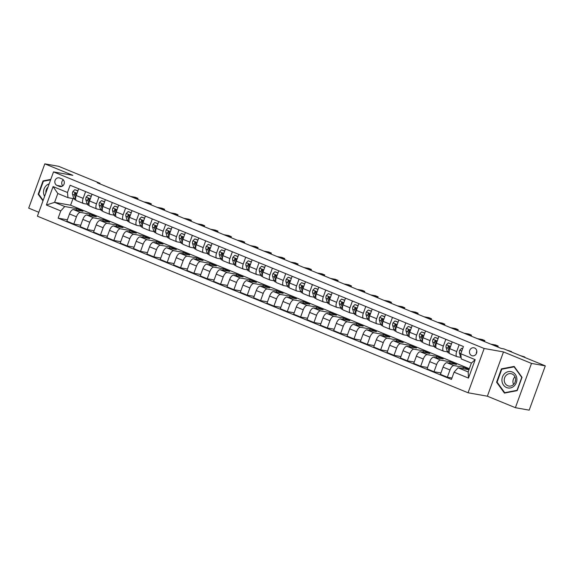 <?xml version="1.0" encoding="UTF-8"?>
<svg xmlns="http://www.w3.org/2000/svg" width="574" height="574" viewBox="0 0 574 574"><rect width="100%" height="100%" fill="white"/><g stroke="black" fill="none" stroke-linecap="round" stroke-linejoin="round"><path stroke-width="0.86" d="M474.54 347.98A4.09 3.674 -79.9 0 0 473.866 347.779A4.09 3.674 -79.9 0 0 469.611 350.779A4.09 3.674 -79.9 0 0 471.756 355.636A4.09 3.674 -79.9 0 0 472.431 355.837A4.09 3.674 -79.9 0 0 476.678 352.831A4.09 3.674 -79.9 0 0 474.54 347.98M476.815 351.202A4.09 3.674 -79.9 0 0 476.377 353.634M515.387 407.691L531.502 363.414L503.484 351.927L487.369 396.204L515.387 407.691L529.185 410.152L545.3 365.868L503.943 348.913L501.181 348.418L97.214 182.776L99.969 183.264L58.613 166.309L44.815 163.848L28.7 208.132L38.817 212.28M487.369 396.204L468.054 392.767L37.396 216.183L53.518 171.899L484.169 348.49L468.054 392.767M57.048 185.452L59.395 186.414A3.961 3.559 -79.9 0 0 60.055 186.607A3.961 3.559 -79.9 0 0 64.166 183.702A3.961 3.559 -79.9 0 0 62.092 178.995L59.746 178.033A3.961 3.559 -79.9 0 0 59.093 177.84A3.961 3.559 -79.9 0 0 54.975 180.745A3.961 3.559 -79.9 0 0 57.048 185.452L62.028 186.335M60.779 210.916L46.372 205.004L53.081 186.579L67.488 192.484L67.954 197.664L57.816 193.503L54.595 202.364L64.733 206.518L60.779 210.916L58.146 218.156L451.444 379.421L454.077 372.182L458.03 367.791L468.169 371.945L471.39 363.091L461.252 358.937L460.786 353.756L475.193 359.661L468.484 378.094L454.077 372.182M460.786 353.756L463.419 346.509L70.121 185.244L67.488 192.484M531.502 363.414L545.3 365.868M503.484 351.927L484.169 348.49M53.518 171.899L72.833 175.335L44.815 163.848M99.768 183.823L99.969 183.264M73.02 198.561L70.595 205.212L54.595 202.364L46.372 205.004M67.954 197.664L73.931 198.726M459.164 344.766L456.703 351.539A5.116 2.203 112.3 0 0 456.969 356.662A5.116 2.203 112.3 0 0 457.169 356.719L460.829 357.372M445.826 339.299L443.358 346.072A5.116 2.203 112.3 0 0 443.63 351.195A5.116 2.203 112.3 0 0 443.824 351.252L447.483 351.898M432.48 333.824L430.019 340.597A5.116 2.203 112.3 0 0 430.285 345.72A5.116 2.203 112.3 0 0 430.486 345.778L434.145 346.431M419.142 328.357L416.674 335.13A5.116 2.203 112.3 0 0 416.946 340.253A5.116 2.203 112.3 0 0 417.14 340.31L420.799 340.963M405.804 322.882L403.335 329.655A5.116 2.203 112.3 0 0 403.601 334.778A5.116 2.203 112.3 0 0 403.802 334.836L407.461 335.489M392.458 317.415L389.997 324.188A5.116 2.203 112.3 0 0 390.263 329.311A5.116 2.203 112.3 0 0 390.464 329.368L394.123 330.021M379.12 311.947L376.652 318.714A5.116 2.203 112.3 0 0 376.924 323.836A5.116 2.203 112.3 0 0 377.118 323.894L380.777 324.547M365.774 306.473L363.313 313.246A5.116 2.203 112.3 0 0 363.579 318.369A5.116 2.203 112.3 0 0 363.78 318.427L367.439 319.079M352.436 301.006L349.975 307.779A5.116 2.203 112.3 0 0 350.24 312.902A5.116 2.203 112.3 0 0 350.434 312.959L354.093 313.605M339.098 295.531L336.629 302.304A5.116 2.203 112.3 0 0 336.895 307.427A5.116 2.203 112.3 0 0 337.096 307.485L340.755 308.138M325.752 290.064L323.291 296.837A5.116 2.203 112.3 0 0 323.557 301.96A5.116 2.203 112.3 0 0 323.758 302.017L327.417 302.67M312.414 284.589L309.946 291.362A5.116 2.203 112.3 0 0 310.218 296.485A5.116 2.203 112.3 0 0 310.412 296.543L314.071 297.196M299.068 279.122L296.607 285.895A5.116 2.203 112.3 0 0 296.873 291.018A5.116 2.203 112.3 0 0 297.074 291.075L300.733 291.728M285.73 273.654L283.269 280.421A5.116 2.203 112.3 0 0 283.534 285.543A5.116 2.203 112.3 0 0 283.728 285.601L287.395 286.254M272.392 268.18L269.923 274.953A5.116 2.203 112.3 0 0 270.196 280.076A5.116 2.203 112.3 0 0 270.39 280.134L274.049 280.786M259.046 262.713L256.585 269.486A5.116 2.203 112.3 0 0 256.851 274.609A5.116 2.203 112.3 0 0 257.052 274.666L260.711 275.312M245.708 257.238L243.24 264.011A5.116 2.203 112.3 0 0 243.512 269.134A5.116 2.203 112.3 0 0 243.706 269.192L247.365 269.845M232.37 251.771L229.901 258.544A5.116 2.203 112.3 0 0 230.167 263.667A5.116 2.203 112.3 0 0 230.368 263.724L234.027 264.37M219.024 246.296L216.563 253.069A5.116 2.203 112.3 0 0 216.828 258.192A5.116 2.203 112.3 0 0 217.022 258.25L220.689 258.903M205.686 240.829L203.218 247.602A5.116 2.203 112.3 0 0 203.49 252.725A5.116 2.203 112.3 0 0 203.684 252.782L207.343 253.435M192.34 235.354L189.879 242.128A5.116 2.203 112.3 0 0 190.145 247.251A5.116 2.203 112.3 0 0 190.346 247.308L194.005 247.961M179.002 229.887L176.534 236.66A5.116 2.203 112.3 0 0 176.806 241.783A5.116 2.203 112.3 0 0 177 241.841L180.659 242.493M165.664 224.42L163.195 231.193A5.116 2.203 112.3 0 0 163.461 236.316A5.116 2.203 112.3 0 0 163.662 236.366L167.321 237.019M152.318 218.945L149.857 225.718A5.116 2.203 112.3 0 0 150.123 230.841A5.116 2.203 112.3 0 0 150.316 230.899L153.983 231.552M138.98 213.478L136.512 220.251A5.116 2.203 112.3 0 0 136.784 225.374A5.116 2.203 112.3 0 0 136.978 225.431L140.637 226.077M125.634 208.003L123.173 214.776A5.116 2.203 112.3 0 0 123.439 219.899A5.116 2.203 112.3 0 0 123.64 219.957L127.299 220.61M112.296 202.536L109.828 209.309A5.116 2.203 112.3 0 0 110.1 214.432A5.116 2.203 112.3 0 0 110.294 214.489L113.953 215.142M98.958 197.061L96.489 203.835A5.116 2.203 112.3 0 0 96.755 208.958A5.116 2.203 112.3 0 0 96.956 209.015L100.615 209.668M85.612 191.594L83.151 198.367A5.116 2.203 112.3 0 0 83.417 203.49A5.116 2.203 112.3 0 0 83.617 203.548L87.277 204.201M76.091 210.027L76.6 208.635L64.733 206.518M76.6 208.635L83 211.261L73.45 209.56A5.116 2.203 112.3 0 0 69.504 213.951L66.871 221.191L73.802 224.039L80.719 225.266M89.429 215.501L89.939 214.102L80.389 212.402A5.116 2.203 112.3 0 0 76.442 216.8L73.802 224.039M89.939 214.102L96.346 216.728L86.796 215.028A5.116 2.203 112.3 0 0 82.843 219.426L80.209 226.665L87.148 229.507L94.057 230.741M102.775 220.968L103.277 219.569L93.734 217.876A5.116 2.203 112.3 0 0 89.781 222.267L87.148 229.507M103.277 219.569L109.684 222.195L100.134 220.502A5.116 2.203 112.3 0 0 96.188 224.893L93.548 232.133L100.486 234.981L107.403 236.208M116.113 226.436L116.622 225.044L107.073 223.343A5.116 2.203 112.3 0 0 103.126 227.734L100.486 234.981M116.622 225.044L123.023 227.67L113.48 225.969A5.116 2.203 112.3 0 0 109.526 230.361L106.893 237.607L113.831 240.449L120.741 241.683M129.451 231.91L129.961 230.511L120.411 228.811A5.116 2.203 112.3 0 0 116.465 233.209L113.831 240.449M129.961 230.511L136.368 233.137L126.818 231.437A5.116 2.203 112.3 0 0 122.865 235.835L120.231 243.075L127.17 245.916L134.079 247.15M142.797 237.378L143.306 235.986L133.756 234.285A5.116 2.203 112.3 0 0 129.803 238.676L127.17 245.916M143.306 235.986L149.706 238.612L140.156 236.911A5.116 2.203 112.3 0 0 136.21 241.302L133.577 248.542L140.508 251.39L147.425 252.617M156.135 242.852L156.645 241.453L147.095 239.753A5.116 2.203 112.3 0 0 143.148 244.151L140.508 251.39M156.645 241.453L163.045 244.079L153.502 242.379A5.116 2.203 112.3 0 0 149.549 246.777L146.915 254.017L153.854 256.858L160.763 258.092M169.481 248.32L169.983 246.928L160.44 245.227A5.116 2.203 112.3 0 0 156.487 249.618L153.854 256.858M169.983 246.928L176.39 249.554L166.84 247.853A5.116 2.203 112.3 0 0 162.894 252.244L160.254 259.484L167.192 262.332L174.101 263.559M182.819 253.794L183.328 252.395L173.779 250.695A5.116 2.203 112.3 0 0 169.825 255.093L167.192 262.332M183.328 252.395L189.729 255.021L180.186 253.321A5.116 2.203 112.3 0 0 176.232 257.719L173.599 264.958L180.537 267.8L187.447 269.034M196.157 259.261L196.667 257.87L187.117 256.169A5.116 2.203 112.3 0 0 183.171 260.56L180.537 267.8M196.667 257.87L203.074 260.496L193.524 258.795A5.116 2.203 112.3 0 0 189.571 263.186L186.937 270.426L193.876 273.274L200.785 274.501M209.503 264.729L210.012 263.337L200.462 261.636A5.116 2.203 112.3 0 0 196.509 266.035L193.876 273.274M210.012 263.337L216.412 265.963L206.862 264.262A5.116 2.203 112.3 0 0 202.916 268.654L200.276 275.9L207.214 278.742L214.131 279.976M222.841 270.203L223.351 268.804L213.801 267.111A5.116 2.203 112.3 0 0 209.854 271.502L207.214 278.742M223.351 268.804L229.751 271.43L220.208 269.73A5.116 2.203 112.3 0 0 216.254 274.128L213.621 281.368L220.559 284.216L227.469 285.443M236.187 275.671L236.689 274.279L227.146 272.578A5.116 2.203 112.3 0 0 223.193 276.969L220.559 284.216M236.689 274.279L243.096 276.905L233.546 275.204A5.116 2.203 112.3 0 0 229.6 279.595L226.96 286.835L233.898 289.683L240.807 290.91M249.525 281.145L250.034 279.746L240.484 278.046A5.116 2.203 112.3 0 0 236.531 282.444L233.898 289.683M250.034 279.746L256.435 282.372L246.885 280.672A5.116 2.203 112.3 0 0 242.938 285.07L240.305 292.31L247.243 295.151L254.153 296.385M262.863 286.613L263.373 285.221L253.823 283.52A5.116 2.203 112.3 0 0 249.877 287.911L247.243 295.151M263.373 285.221L269.78 287.847L260.23 286.146A5.116 2.203 112.3 0 0 256.277 290.537L253.643 297.777L260.582 300.625L267.491 301.852M276.209 292.087L276.718 290.688L267.168 288.987A5.116 2.203 112.3 0 0 263.215 293.386L260.582 300.625M276.718 290.688L283.118 293.314L273.568 291.614A5.116 2.203 112.3 0 0 269.622 296.012L266.982 303.251L273.92 306.093L280.837 307.327M289.547 297.554L290.057 296.162L280.507 294.462A5.116 2.203 112.3 0 0 276.56 298.853L273.92 306.093M290.057 296.162L296.457 298.789L286.914 297.088A5.116 2.203 112.3 0 0 282.96 301.479L280.327 308.719L287.265 311.567L294.175 312.794M302.893 303.029L303.395 301.63L293.852 299.929A5.116 2.203 112.3 0 0 289.899 304.328L287.265 311.567M303.395 301.63L309.802 304.256L300.252 302.555A5.116 2.203 112.3 0 0 296.306 306.954L293.666 314.193L300.604 317.035L307.513 318.269M316.231 308.496L316.74 307.097L307.19 305.404A5.116 2.203 112.3 0 0 303.237 309.795L300.604 317.035M316.74 307.097L323.14 309.723L313.591 308.03A5.116 2.203 112.3 0 0 309.644 312.421L307.011 319.661L313.949 322.509L320.859 323.736M329.569 313.964L330.079 312.572L320.529 310.871A5.116 2.203 112.3 0 0 316.583 315.262L313.949 322.509M330.079 312.572L336.486 315.198L326.936 313.497A5.116 2.203 112.3 0 0 322.983 317.888L320.349 325.135L327.288 327.976L334.197 329.203M342.915 319.438L343.417 318.039L333.874 316.339A5.116 2.203 112.3 0 0 329.921 320.737L327.288 327.976M343.417 318.039L349.824 320.665L340.274 318.965A5.116 2.203 112.3 0 0 336.328 323.363L333.688 330.602L340.626 333.444L347.543 334.678M356.253 324.906L356.763 323.514L347.213 321.813A5.116 2.203 112.3 0 0 343.266 326.204L340.626 333.444M356.763 323.514L363.163 326.14L353.62 324.439A5.116 2.203 112.3 0 0 349.666 328.83L347.033 336.07L353.971 338.918L360.881 340.145M369.591 330.38L370.101 328.981L360.558 327.28A5.116 2.203 112.3 0 0 356.605 331.679L353.971 338.918M370.101 328.981L376.508 331.607L366.958 329.906A5.116 2.203 112.3 0 0 363.005 334.305L360.372 341.544L367.31 344.386L374.219 345.62M382.937 335.847L383.446 334.455L373.896 332.755A5.116 2.203 112.3 0 0 369.943 337.146L367.31 344.386M383.446 334.455L389.846 337.082L380.297 335.381A5.116 2.203 112.3 0 0 376.35 339.772L373.717 347.012L380.648 349.86L387.565 351.087M396.275 341.322L396.785 339.923L387.235 338.222A5.116 2.203 112.3 0 0 383.289 342.621L380.648 349.86M396.785 339.923L403.192 342.549L393.642 340.848A5.116 2.203 112.3 0 0 389.689 345.247L387.055 352.486L393.994 355.328L400.903 356.562M409.621 346.789L410.123 345.397L400.58 343.697A5.116 2.203 112.3 0 0 396.627 348.088L393.994 355.328M410.123 345.397L416.53 348.016L406.98 346.323A5.116 2.203 112.3 0 0 403.034 350.714L400.394 357.954L407.332 360.802L414.249 362.029M422.959 352.257L423.469 350.865L413.919 349.164A5.116 2.203 112.3 0 0 409.972 353.555L407.332 360.802M423.469 350.865L429.869 353.491L420.326 351.79A5.116 2.203 112.3 0 0 416.372 356.181L413.739 363.428L420.677 366.269L427.587 367.504M436.297 357.731L436.807 356.332L427.257 354.632A5.116 2.203 112.3 0 0 423.311 359.03L420.677 366.269M436.807 356.332L443.214 358.958L433.664 357.258A5.116 2.203 112.3 0 0 429.711 361.656L427.078 368.895L434.016 371.737L440.925 372.971M449.643 363.199L450.152 361.807L440.602 360.106A5.116 2.203 112.3 0 0 436.649 364.497L434.016 371.737M450.152 361.807L456.552 364.433L447.002 362.732A5.116 2.203 112.3 0 0 443.056 367.123L440.423 374.363L447.354 377.211L451.953 378.029M462.981 368.673L463.491 367.274L453.941 365.573A5.116 2.203 112.3 0 0 449.994 369.972L447.354 377.211M463.491 367.274L469.037 369.548M468.972 369.735L458.03 367.791M70.595 205.212L469.345 368.716M78.674 188.753L76.213 195.519A5.116 2.203 112.3 0 0 76.478 200.642L83.417 203.49M58.146 218.156L67.373 219.799M92.019 194.22L89.551 200.993A5.116 2.203 112.3 0 0 89.824 206.116L96.755 208.958M105.358 199.687L102.897 206.461A5.116 2.203 112.3 0 0 103.162 211.584L110.1 214.432M118.696 205.162L116.235 211.935A5.116 2.203 112.3 0 0 116.5 217.058L123.439 219.899M132.042 210.629L129.573 217.403A5.116 2.203 112.3 0 0 129.846 222.525L136.784 225.374M145.38 216.104L142.919 222.877A5.116 2.203 112.3 0 0 143.184 228L150.123 230.841M158.725 221.571L156.257 228.344A5.116 2.203 112.3 0 0 156.523 233.467L163.461 236.316M172.064 227.046L169.603 233.812A5.116 2.203 112.3 0 0 169.868 238.935L176.806 241.783M185.402 232.513L182.941 239.286A5.116 2.203 112.3 0 0 183.206 244.409L190.145 247.251M198.748 237.98L196.279 244.754A5.116 2.203 112.3 0 0 196.552 249.877L203.49 252.725M212.086 243.455L209.625 250.228A5.116 2.203 112.3 0 0 209.89 255.351L216.828 258.192M225.431 248.922L222.963 255.695A5.116 2.203 112.3 0 0 223.229 260.818L230.167 263.667M238.77 254.397L236.301 261.17A5.116 2.203 112.3 0 0 236.574 266.293L243.512 269.134M252.108 259.864L249.647 266.637A5.116 2.203 112.3 0 0 249.912 271.76L256.851 274.609M265.453 265.339L262.985 272.112A5.116 2.203 112.3 0 0 263.258 277.235L270.196 280.076M278.792 270.806L276.331 277.579A5.116 2.203 112.3 0 0 276.596 282.702L283.534 285.543M292.137 276.273L289.669 283.047A5.116 2.203 112.3 0 0 289.935 288.17L296.873 291.018M305.476 281.748L303.007 288.521A5.116 2.203 112.3 0 0 303.28 293.644L310.218 296.485M318.814 287.215L316.353 293.988A5.116 2.203 112.3 0 0 316.618 299.111L323.557 301.96M332.159 292.69L329.691 299.463A5.116 2.203 112.3 0 0 329.964 304.586L336.895 307.427M345.498 298.157L343.037 304.93A5.116 2.203 112.3 0 0 343.302 310.053L350.24 312.902M358.843 303.632L356.375 310.405A5.116 2.203 112.3 0 0 356.641 315.528L363.579 318.369M372.182 309.099L369.713 315.872A5.116 2.203 112.3 0 0 369.986 320.995L376.924 323.836M385.52 314.574L383.059 321.34A5.116 2.203 112.3 0 0 383.324 326.463L390.263 329.311M398.865 320.041L396.397 326.814A5.116 2.203 112.3 0 0 396.67 331.937L403.601 334.778M412.204 325.508L409.743 332.281A5.116 2.203 112.3 0 0 410.008 337.404L416.946 340.253M425.549 330.983L423.081 337.756A5.116 2.203 112.3 0 0 423.347 342.879L430.285 345.72M438.888 336.45L436.419 343.223A5.116 2.203 112.3 0 0 436.692 348.346L443.63 351.195M452.226 341.925L449.765 348.698A5.116 2.203 112.3 0 0 450.03 353.821L456.969 356.662M57.816 193.503L53.081 186.579M475.193 359.661L471.39 363.091M468.484 378.094L468.169 371.945M63.269 179.805A3.961 3.559 -79.9 0 0 62.774 185.868M50.785 179.411L43.028 180.896L38.171 194.234L42.971 200.871M522.031 377.312L514.153 366.42L501.432 368.867L496.575 382.198L504.446 393.09L517.174 390.643L522.031 377.312M38.802 194.342L38.171 194.234M44.176 181.104L43.028 180.896M497.206 382.313L496.575 382.198M502.58 369.068L501.432 368.867M77.87 190.963L74.756 189.685L72.819 191.644A3.387 1.457 112.3 0 0 72.532 194.356L73.623 197.965A9.78 4.212 112.3 0 0 75.015 199.766L75.94 200.147M77.921 190.819L74.756 189.685M137.617 199.343L137.968 198.374L133.168 197.521M137.968 198.374L135.299 197.277L130.506 196.423M75.99 196.2L75.84 195.712A3.387 1.457 -67.7 0 1 75.868 193.912L75.352 192.893L74.584 193.388A3.387 1.457 112.3 0 0 74.563 195.182L75.61 198.661M75.746 195.009L75.431 193.955A1.722 0.746 -67.7 0 1 75.381 193.524L74.584 193.388M91.209 196.437L88.095 195.16L86.157 197.112A3.387 1.457 112.3 0 0 85.87 199.824L86.961 203.433A9.78 4.212 112.3 0 0 88.353 205.234L89.279 205.614M91.266 196.294L88.095 195.16M150.955 204.81L151.306 203.842L146.513 202.988M151.306 203.842L148.637 202.751L143.844 201.897M89.329 201.668L89.185 201.18A3.387 1.457 -67.7 0 1 89.207 199.379L88.697 198.367L87.93 198.855A3.387 1.457 112.3 0 0 87.901 200.656L88.948 204.129M89.085 200.484L88.769 199.422A1.722 0.746 -67.7 0 1 88.719 198.999L87.93 198.855M104.554 201.904L101.44 200.627L99.496 202.586A3.387 1.457 112.3 0 0 99.216 205.291L100.299 208.907A9.78 4.212 112.3 0 0 101.698 210.708L102.624 211.089M104.604 201.761L101.44 200.627M164.293 210.278L164.645 209.309L159.852 208.462M164.645 209.309L161.983 208.219L157.183 207.365M102.667 207.142L102.524 206.654A3.387 1.457 -67.7 0 1 102.545 204.853L102.036 203.835L101.268 204.322A3.387 1.457 112.3 0 0 101.246 206.123L102.287 209.596M102.43 205.951L102.107 204.896A1.722 0.746 -67.7 0 1 102.064 204.466L101.268 204.322M117.892 207.379L114.778 206.102L112.841 208.053A3.387 1.457 112.3 0 0 112.554 210.766L113.645 214.375A9.78 4.212 112.3 0 0 115.037 216.176L115.962 216.556M117.943 207.228L114.778 206.102M177.639 215.752L177.99 214.784L173.197 213.93M177.99 214.784L175.321 213.686L170.528 212.832M116.013 212.61L115.862 212.122A3.387 1.457 -67.7 0 1 115.891 210.321L115.374 209.309L114.606 209.797A3.387 1.457 112.3 0 0 114.585 211.598L115.632 215.071M115.769 211.419L115.453 210.364A1.722 0.746 -67.7 0 1 115.403 209.941L114.606 209.797M131.231 212.846L128.117 211.569L126.18 213.528A3.387 1.457 112.3 0 0 125.9 216.233L126.983 219.842A9.78 4.212 112.3 0 0 128.375 221.65L129.301 222.03M131.288 212.703L128.117 211.569M190.977 221.22L191.329 220.251L186.536 219.397M191.329 220.251L188.659 219.16L183.867 218.307M129.351 218.077L129.207 217.589A3.387 1.457 -67.7 0 1 129.229 215.795L128.72 214.776L127.952 215.264A3.387 1.457 112.3 0 0 127.923 217.065L128.971 220.538M129.107 216.893L128.791 215.838A1.722 0.746 -67.7 0 1 128.741 215.408L127.952 215.264M49.163 183.859A8.309 7.469 -79.9 0 0 43.588 193.237A8.309 7.469 -79.9 0 0 44.607 196.373M47.965 187.153A6.292 5.654 -79.9 0 0 45.884 192.878M43.158 200.369L38.68 194.177L43.38 181.255L50.62 179.87M506.584 387.55A8.309 7.469 -79.9 0 0 516.349 382.621A8.309 7.469 -79.9 0 0 512.245 371.995A8.309 7.469 -79.9 0 0 502.472 376.931A8.309 7.469 -79.9 0 0 506.584 387.55M507.775 385.757A6.292 5.654 -79.9 0 0 508.815 386.058A6.292 5.654 -79.9 0 0 515.352 381.445A6.292 5.654 -79.9 0 0 512.058 373.975A6.292 5.654 -79.9 0 0 511.018 373.674A6.292 5.654 -79.9 0 0 504.481 378.288A6.292 5.654 -79.9 0 0 507.775 385.757M501.784 369.226L514.117 366.851L521.744 377.405L517.038 390.327L504.711 392.695L497.084 382.141L501.784 369.226M514.519 366.922L514.117 366.851M505.644 392.86L504.711 392.695M515.187 381.961A7.986 7.175 100.1 0 1 515.588 379.715M514.95 376.774A6.292 5.654 -79.9 0 0 513.579 384.501M144.576 218.321L141.462 217.044L139.525 218.995A3.387 1.457 112.3 0 0 139.238 221.708L140.329 225.317A9.78 4.212 112.3 0 0 141.721 227.117L142.646 227.498M144.626 218.17L141.462 217.044M204.322 226.694L204.674 225.726L199.874 224.872M204.674 225.726L202.005 224.628L197.212 223.774M142.696 223.551L142.546 223.064A3.387 1.457 -67.7 0 1 142.574 221.263L142.058 220.244L141.29 220.739A3.387 1.457 112.3 0 0 141.269 222.54L142.316 226.013M142.452 222.36L142.137 221.306A1.722 0.746 -67.7 0 1 142.087 220.882L141.29 220.739M157.915 223.788L154.801 222.511L152.863 224.47A3.387 1.457 112.3 0 0 152.576 227.175L153.667 230.784A9.78 4.212 112.3 0 0 155.059 232.592L155.984 232.972M157.972 223.645L154.801 222.511M217.661 232.161L218.012 231.193L213.219 230.339M218.012 231.193L215.343 230.102L210.55 229.248M156.035 229.019L155.891 228.531A3.387 1.457 -67.7 0 1 155.913 226.73L155.403 225.718L154.636 226.206A3.387 1.457 112.3 0 0 154.607 228.007L155.654 231.48M155.791 227.835L155.475 226.78A1.722 0.746 -67.7 0 1 155.425 226.35L154.636 226.206M171.26 229.256L168.139 227.978L166.202 229.937A3.387 1.457 112.3 0 0 165.922 232.649L167.005 236.258A9.78 4.212 112.3 0 0 168.404 238.059L169.33 238.44M171.31 229.112L168.139 227.978M230.999 237.636L231.351 236.667L226.558 235.814M231.351 236.667L228.689 235.57L223.889 234.716M169.373 234.493L169.23 234.005A3.387 1.457 -67.7 0 1 169.251 232.205L168.742 231.186L167.974 231.681A3.387 1.457 112.3 0 0 167.945 233.475L168.993 236.954M169.136 233.302L168.813 232.248A1.722 0.746 -67.7 0 1 168.77 231.817L167.974 231.681M184.598 234.73L181.484 233.453L179.547 235.405A3.387 1.457 112.3 0 0 179.26 238.117L180.351 241.726A9.78 4.212 112.3 0 0 181.743 243.527L182.668 243.907M184.649 234.587L181.484 233.453M244.345 243.103L244.696 242.135L239.903 241.281M244.696 242.135L242.027 241.044L237.234 240.19M182.719 239.961L182.568 239.473A3.387 1.457 -67.7 0 1 182.597 237.672L182.08 236.66L181.312 237.148A3.387 1.457 112.3 0 0 181.291 238.949L182.338 242.422M182.475 238.777L182.159 237.715A1.722 0.746 -67.7 0 1 182.109 237.292L181.312 237.148M197.937 240.197L194.823 238.92L192.886 240.879A3.387 1.457 112.3 0 0 192.606 243.584L193.689 247.2A9.78 4.212 112.3 0 0 195.081 249.001L196.007 249.381M197.994 240.054L194.823 238.92M257.683 248.571L258.035 247.609L253.242 246.755M258.035 247.609L255.365 246.511L250.573 245.658M196.057 245.435L195.913 244.947A3.387 1.457 -67.7 0 1 195.935 243.146L195.425 242.128L194.658 242.623A3.387 1.457 112.3 0 0 194.629 244.416L195.677 247.896M195.813 244.244L195.497 243.189A1.722 0.746 -67.7 0 1 195.447 242.759L194.658 242.623M211.282 245.672L208.168 244.395L206.231 246.346A3.387 1.457 112.3 0 0 205.944 249.059L207.035 252.668A9.78 4.212 112.3 0 0 208.427 254.469L209.352 254.849M211.332 245.529L208.168 244.395M271.028 254.045L271.38 253.077L266.58 252.223M271.38 253.077L268.711 251.979L263.918 251.132M209.402 250.903L209.252 250.415A3.387 1.457 -67.7 0 1 209.28 248.614L208.764 247.602L207.996 248.09A3.387 1.457 112.3 0 0 207.975 249.891L209.022 253.364M209.158 249.712L208.836 248.657A1.722 0.746 -67.7 0 1 208.793 248.233L207.996 248.09M224.621 251.139L221.507 249.862L219.569 251.821A3.387 1.457 112.3 0 0 219.282 254.526L220.373 258.135A9.78 4.212 112.3 0 0 221.765 259.943L222.69 260.323M224.678 250.996L221.507 249.862M284.367 259.513L284.718 258.544L279.925 257.69M284.718 258.544L282.049 257.453L277.256 256.6M222.741 256.37L222.597 255.882A3.387 1.457 -67.7 0 1 222.619 254.088L222.109 253.069L221.334 253.557A3.387 1.457 112.3 0 0 221.313 255.358L222.36 258.831M222.497 255.186L222.181 254.131A1.722 0.746 -67.7 0 1 222.131 253.701L221.334 253.557M237.966 256.614L234.845 255.337L232.908 257.288A3.387 1.457 112.3 0 0 232.628 260L233.711 263.609A9.78 4.212 112.3 0 0 235.11 265.41L236.036 265.791M238.016 256.463L234.845 255.337M297.705 264.987L298.057 264.018L293.264 263.165M298.057 264.018L295.395 262.921L290.595 262.067M236.079 261.844L235.936 261.357A3.387 1.457 -67.7 0 1 235.957 259.556L235.448 258.537L234.68 259.032A3.387 1.457 112.3 0 0 234.651 260.833L235.699 264.305M235.842 260.653L235.519 259.599A1.722 0.746 -67.7 0 1 235.476 259.175L234.68 259.032M251.304 262.081L248.19 260.804L246.253 262.763A3.387 1.457 112.3 0 0 245.966 265.468L247.057 269.077A9.78 4.212 112.3 0 0 248.449 270.885L249.374 271.265M251.355 261.938L248.19 260.804M311.051 270.454L311.402 269.486L306.609 268.632M311.402 269.486L308.733 268.395L303.94 267.541M249.425 267.312L249.274 266.824A3.387 1.457 -67.7 0 1 249.303 265.023L248.786 264.011L248.018 264.499A3.387 1.457 112.3 0 0 247.997 266.3L249.044 269.773M249.181 266.128L248.865 265.073A1.722 0.746 -67.7 0 1 248.815 264.643L248.018 264.499M264.643 267.549L261.529 266.271L259.591 268.23A3.387 1.457 112.3 0 0 259.312 270.942L260.395 274.551A9.78 4.212 112.3 0 0 261.787 276.352L262.713 276.733M264.7 267.405L261.529 266.271M324.389 275.929L324.741 274.96L319.948 274.107M324.741 274.96L322.071 273.863L317.279 273.009M262.763 272.786L262.619 272.298A3.387 1.457 -67.7 0 1 262.641 270.498L262.131 269.479L261.364 269.974A3.387 1.457 112.3 0 0 261.335 271.775L262.383 275.247M262.519 271.595L262.203 270.541A1.722 0.746 -67.7 0 1 262.153 270.11L261.364 269.974M277.988 273.023L274.874 271.746L272.93 273.698A3.387 1.457 112.3 0 0 272.65 276.41L273.741 280.019A9.78 4.212 112.3 0 0 275.133 281.827L276.058 282.2M278.038 272.88L274.874 271.746M337.727 281.396L338.086 280.428L333.286 279.574M338.086 280.428L335.417 279.337L330.624 278.483M276.108 278.254L275.958 277.766A3.387 1.457 -67.7 0 1 275.986 275.965L275.47 274.953L274.702 275.441A3.387 1.457 112.3 0 0 274.681 277.242L275.721 280.715M275.864 277.07L275.542 276.008A1.722 0.746 -67.7 0 1 275.498 275.585L274.702 275.441M291.327 278.49L288.213 277.213L286.275 279.172A3.387 1.457 112.3 0 0 285.988 281.884L287.079 285.493A9.78 4.212 112.3 0 0 288.471 287.294L289.396 287.674M291.384 278.347L288.213 277.213M351.073 286.864L351.424 285.902L346.631 285.048M351.424 285.902L348.755 284.804L343.962 283.951M289.447 283.728L289.303 283.24A3.387 1.457 -67.7 0 1 289.325 281.439L288.815 280.421L288.04 280.916A3.387 1.457 112.3 0 0 288.019 282.709L289.066 286.189M289.203 282.537L288.887 281.482A1.722 0.746 -67.7 0 1 288.837 281.052L288.04 280.916M304.672 283.965L301.551 282.688L299.614 284.639A3.387 1.457 112.3 0 0 299.334 287.352L300.417 290.961A9.78 4.212 112.3 0 0 301.809 292.762L302.742 293.142M304.722 283.821L301.551 282.688M364.411 292.338L364.763 291.37L359.97 290.516M364.763 291.37L362.101 290.279L357.301 289.425M302.785 289.196L302.642 288.708A3.387 1.457 -67.7 0 1 302.663 286.907L302.154 285.895L301.386 286.383A3.387 1.457 112.3 0 0 301.357 288.184L302.405 291.657M302.548 288.012L302.225 286.95A1.722 0.746 -67.7 0 1 302.182 286.526L301.386 286.383M318.01 289.432L314.896 288.155L312.959 290.114A3.387 1.457 112.3 0 0 312.672 292.819L313.763 296.428A9.78 4.212 112.3 0 0 315.155 298.236L316.08 298.616M318.061 289.289L314.896 288.155M377.757 297.806L378.108 296.837L373.315 295.983M378.108 296.837L375.439 295.746L370.646 294.892M316.131 294.67L315.98 294.175A3.387 1.457 -67.7 0 1 316.009 292.381L315.492 291.362L314.724 291.85A3.387 1.457 112.3 0 0 314.703 293.651L315.75 297.124M315.887 293.479L315.571 292.424A1.722 0.746 -67.7 0 1 315.521 291.994L314.724 291.85M331.349 294.907L328.235 293.63L326.297 295.581A3.387 1.457 112.3 0 0 326.018 298.293L327.101 301.902A9.78 4.212 112.3 0 0 328.493 303.703L329.419 304.084M331.406 294.756L328.235 293.63M391.095 303.28L391.446 302.311L386.654 301.458M391.446 302.311L388.777 301.214L383.984 300.36M329.469 300.137L329.325 299.65A3.387 1.457 -67.7 0 1 329.347 297.849L328.837 296.837L328.07 297.325A3.387 1.457 112.3 0 0 328.041 299.126L329.089 302.598M329.225 298.946L328.909 297.892A1.722 0.746 -67.7 0 1 328.859 297.468L328.07 297.325M344.694 300.374L341.58 299.097L339.636 301.056A3.387 1.457 112.3 0 0 339.356 303.761L340.447 307.37A9.78 4.212 112.3 0 0 341.839 309.178L342.764 309.558M344.744 300.231L341.58 299.097M404.433 308.747L404.792 307.779L399.992 306.925M404.792 307.779L402.123 306.688L397.323 305.834M342.814 305.605L342.664 305.117A3.387 1.457 -67.7 0 1 342.692 303.323L342.176 302.304L341.408 302.792A3.387 1.457 112.3 0 0 341.387 304.593L342.427 308.066M342.57 304.421L342.248 303.366A1.722 0.746 -67.7 0 1 342.204 302.936L341.408 302.792M358.033 305.849L354.919 304.564L352.981 306.523A3.387 1.457 112.3 0 0 352.694 309.235L353.785 312.844A9.78 4.212 112.3 0 0 355.177 314.645L356.102 315.026M358.09 305.698L354.919 304.564M417.779 314.222L418.13 313.253L413.337 312.399M418.13 313.253L415.461 312.156L410.668 311.302M356.153 311.079L356.002 310.591A3.387 1.457 -67.7 0 1 356.031 308.79L355.521 307.772L354.746 308.267A3.387 1.457 112.3 0 0 354.725 310.068L355.772 313.54M355.909 309.888L355.593 308.834A1.722 0.746 -67.7 0 1 355.543 308.403L354.746 308.267M371.378 311.316L368.257 310.039L366.32 311.998A3.387 1.457 112.3 0 0 366.04 314.703L367.123 318.312A9.78 4.212 112.3 0 0 368.515 320.12L369.448 320.5M371.428 311.173L368.257 310.039M431.117 319.689L431.469 318.721L426.676 317.867M431.469 318.721L428.8 317.63L424.007 316.776M369.491 316.547L369.347 316.059A3.387 1.457 -67.7 0 1 369.369 314.258L368.86 313.246L368.092 313.734A3.387 1.457 112.3 0 0 368.063 315.535L369.111 319.008M369.254 315.363L368.931 314.301A1.722 0.746 -67.7 0 1 368.881 313.878L368.092 313.734M384.716 316.783L381.602 315.506L379.665 317.465A3.387 1.457 112.3 0 0 379.378 320.177L380.469 323.786A9.78 4.212 112.3 0 0 381.861 325.587L382.786 325.967M384.767 316.64L381.602 315.506M444.463 325.164L444.814 324.195L440.021 323.341M444.814 324.195L442.145 323.097L437.352 322.244M382.836 322.021L382.686 321.533A3.387 1.457 -67.7 0 1 382.714 319.732L382.198 318.714L381.43 319.209A3.387 1.457 112.3 0 0 381.409 321.002L382.456 324.482M382.593 320.83L382.277 319.775A1.722 0.746 -67.7 0 1 382.227 319.345L381.43 319.209M398.055 322.258L394.941 320.981L393.003 322.932A3.387 1.457 112.3 0 0 392.724 325.645L393.807 329.254A9.78 4.212 112.3 0 0 395.199 331.055L396.125 331.435M398.112 322.114L394.941 320.981M457.801 330.631L458.152 329.663L453.36 328.809M458.152 329.663L455.483 328.572L450.69 327.718M396.175 327.489L396.031 327.001A3.387 1.457 -67.7 0 1 396.053 325.2L395.543 324.188L394.776 324.676A3.387 1.457 112.3 0 0 394.747 326.477L395.795 329.95M395.931 326.305L395.615 325.243A1.722 0.746 -67.7 0 1 395.565 324.819L394.776 324.676M411.4 327.725L408.286 326.448L406.342 328.407A3.387 1.457 112.3 0 0 406.062 331.112L407.145 334.728A9.78 4.212 112.3 0 0 408.544 336.529L409.47 336.909M411.45 327.582L408.286 326.448M471.139 336.099L471.498 335.13L466.698 334.283M471.498 335.13L468.829 334.039L464.029 333.185M409.52 332.963L409.37 332.475A3.387 1.457 -67.7 0 1 409.391 330.674L408.882 329.655L408.114 330.15A3.387 1.457 112.3 0 0 408.092 331.944L409.133 335.417M409.276 331.772L408.953 330.717A1.722 0.746 -67.7 0 1 408.91 330.287L408.114 330.15M424.738 333.2L421.625 331.923L419.687 333.874A3.387 1.457 112.3 0 0 419.4 336.586L420.491 340.195A9.78 4.212 112.3 0 0 421.883 341.996L422.808 342.377M424.789 333.056L421.625 331.923M484.485 341.573L484.836 340.604L480.043 339.751M484.836 340.604L482.167 339.507L477.374 338.653M422.859 338.43L422.708 337.942A3.387 1.457 -67.7 0 1 422.737 336.142L422.227 335.13L421.452 335.618A3.387 1.457 112.3 0 0 421.431 337.419L422.478 340.891M422.615 337.239L422.299 336.185A1.722 0.746 -67.7 0 1 422.249 335.761L421.452 335.618M438.084 338.667L434.963 337.39L433.026 339.349A3.387 1.457 112.3 0 0 432.746 342.054L433.829 345.663A9.78 4.212 112.3 0 0 435.221 347.471L436.154 347.851M438.134 338.524L434.963 337.39M497.823 347.04L498.175 346.072L493.382 345.218M498.175 346.072L495.506 344.981L490.713 344.127M436.197 343.898L436.053 343.41A3.387 1.457 -67.7 0 1 436.075 341.616L435.566 340.597L434.798 341.085A3.387 1.457 112.3 0 0 434.769 342.886L435.817 346.359M435.96 342.714L435.637 341.659A1.722 0.746 -67.7 0 1 435.587 341.229L434.798 341.085M451.422 344.142L448.308 342.865L446.371 344.816A3.387 1.457 112.3 0 0 446.084 347.528L447.175 351.137A9.78 4.212 112.3 0 0 448.567 352.938L449.492 353.319M451.473 343.991L448.308 342.865M511.369 351.955L511.52 351.546L509.482 351.18M511.52 351.546L506.813 350.09M449.542 349.372L449.392 348.884A3.387 1.457 -67.7 0 1 449.42 347.083L448.904 346.065L448.136 346.56A3.387 1.457 112.3 0 0 448.115 348.361L449.162 351.833M449.299 348.181L448.983 347.127A1.722 0.746 -67.7 0 1 448.933 346.703L448.136 346.56M462.615 348.727L461.647 348.332L459.709 350.291A3.387 1.457 112.3 0 0 459.422 352.996L460.513 356.605A9.78 4.212 112.3 0 0 461.152 357.853M462.666 348.583L461.647 348.332M524.708 357.423L524.858 357.014L522.828 356.655M524.858 357.014L520.159 355.557M80.389 212.402L73.45 209.56M93.734 217.876L86.796 215.028M107.073 223.343L100.134 220.502M120.411 228.811L113.48 225.969M133.756 234.285L126.818 231.437M147.095 239.753L140.156 236.911M160.44 245.227L153.502 242.379M173.779 250.695L166.84 247.853M187.117 256.169L180.186 253.321M200.462 261.636L193.524 258.795M213.801 267.111L206.862 264.262M227.146 272.578L220.208 269.73M240.484 278.046L233.546 275.204M253.823 283.52L246.885 280.672M267.168 288.987L260.23 286.146M280.507 294.462L273.568 291.614M293.852 299.929L286.914 297.088M307.19 305.404L300.252 302.555M320.529 310.871L313.591 308.03M333.874 316.339L326.936 313.497M347.213 321.813L340.274 318.965M360.558 327.28L353.62 324.439M373.896 332.755L366.958 329.906M387.235 338.222L380.297 335.381M400.58 343.697L393.642 340.848M413.919 349.164L406.98 346.323M427.257 354.632L420.326 351.79M440.602 360.106L433.664 357.258M453.941 365.573L447.002 362.732M76.442 216.8L69.504 213.951M83.151 198.367L76.213 195.519M96.489 203.835L89.551 200.993M89.781 222.267L82.843 219.426M109.828 209.309L102.897 206.461M103.126 227.734L96.188 224.893M123.173 214.776L116.235 211.935M116.465 233.209L109.526 230.361M136.512 220.251L129.573 217.403M129.803 238.676L122.865 235.835M149.857 225.718L142.919 222.877M143.148 244.151L136.21 241.302M163.195 231.193L156.257 228.344M156.487 249.618L149.549 246.777M176.534 236.66L169.603 233.812M169.825 255.093L162.894 252.244M189.879 242.128L182.941 239.286M183.171 260.56L176.232 257.719M203.218 247.602L196.279 244.754M196.509 266.035L189.571 263.186M216.563 253.069L209.625 250.228M209.854 271.502L202.916 268.654M229.901 258.544L222.963 255.695M223.193 276.969L216.254 274.128M243.24 264.011L236.301 261.17M236.531 282.444L229.6 279.595M256.585 269.486L249.647 266.637M249.877 287.911L242.938 285.07M269.923 274.953L262.985 272.112M263.215 293.386L256.277 290.537M283.269 280.421L276.331 277.579M276.56 298.853L269.622 296.012M296.607 285.895L289.669 283.047M289.899 304.328L282.96 301.479M309.946 291.362L303.007 288.521M303.237 309.795L296.306 306.954M323.291 296.837L316.353 293.988M316.583 315.262L309.644 312.421M336.629 302.304L329.691 299.463M329.921 320.737L322.983 317.888M349.975 307.779L343.037 304.93M343.266 326.204L336.328 323.363M363.313 313.246L356.375 310.405M356.605 331.679L349.666 328.83M376.652 318.714L369.713 315.872M369.943 337.146L363.005 334.305M389.997 324.188L383.059 321.34M383.289 342.621L376.35 339.772M403.335 329.655L396.397 326.814M396.627 348.088L389.689 345.247M416.674 335.13L409.743 332.281M409.972 353.555L403.034 350.714M430.019 340.597L423.081 337.756M423.311 359.03L416.372 356.181M443.358 346.072L436.419 343.223M436.649 364.497L429.711 361.656M456.703 351.539L449.765 348.698M449.994 369.972L443.056 367.123M60.729 186.65L59.395 186.414M77.024 193.302L72.862 191.594M75.61 198.776L73.623 197.965M74.563 195.182L72.532 194.356M90.362 198.769L86.208 197.069M88.948 204.251L86.961 203.433M87.901 200.656L85.87 199.824M103.7 204.244L99.546 202.536M102.294 209.718L100.299 208.907M101.246 206.123L99.216 205.291M117.046 209.711L112.884 208.003M115.632 215.193L113.645 214.375M114.585 211.598L112.554 210.766M130.384 215.178L126.23 213.478M128.978 220.66L126.983 219.842M127.923 217.065L125.9 216.233M143.722 220.653L139.568 218.945M142.316 226.134L140.329 225.317M141.269 222.54L139.238 221.708M157.068 226.12L152.914 224.42M155.654 231.602L153.667 230.784M154.607 228.007L152.576 227.175M170.406 231.595L166.252 229.887M169 237.069L167.005 236.258M167.945 233.475L165.922 232.649M183.752 237.062L179.59 235.362M182.338 242.544L180.351 241.726M181.291 238.949L179.26 238.117M197.09 242.537L192.936 240.829M195.684 248.011L193.689 247.2M194.629 244.416L192.606 243.584M210.428 248.004L206.274 246.296M209.022 253.486L207.035 252.668M207.975 249.891L205.944 249.059M223.774 253.471L219.62 251.771M222.36 258.953L220.373 258.135M221.313 255.358L219.282 254.526M237.112 258.946L232.958 257.238M235.706 264.427L233.711 263.609M234.651 260.833L232.628 260M250.458 264.413L246.296 262.713M249.044 269.895L247.057 269.077M247.997 266.3L245.966 265.468M263.796 269.888L259.642 268.18M262.39 275.362L260.395 274.551M261.335 271.775L259.312 270.942M277.134 275.355L272.98 273.654M275.728 280.837L273.741 280.019M274.681 277.242L272.65 276.41M290.48 280.829L286.326 279.122M289.066 286.304L287.079 285.493M288.019 282.709L285.988 281.884M303.818 286.297L299.664 284.596M302.412 291.779L300.417 290.961M301.357 288.184L299.334 287.352M317.164 291.764L313.002 290.064M315.75 297.246L313.763 296.428M314.703 293.651L312.672 292.819M330.502 297.239L326.348 295.531M329.089 302.72L327.101 301.902M328.041 299.126L326.018 298.293M343.84 302.706L339.686 301.006M342.434 308.188L340.447 307.37M341.387 304.593L339.356 303.761M357.186 308.181L353.032 306.473M355.772 313.662L353.785 312.844M354.725 310.068L352.694 309.235M370.524 313.648L366.37 311.947M369.118 319.13L367.123 318.312M368.063 315.535L366.04 314.703M383.87 319.122L379.708 317.415M382.456 324.597L380.469 323.786M381.409 321.002L379.378 320.177M397.208 324.59L393.054 322.889M395.795 330.072L393.807 329.254M394.747 326.477L392.724 325.645M410.546 330.064L406.392 328.357M409.14 335.539L407.145 334.728M408.092 331.944L406.062 331.112M423.892 335.532L419.738 333.824M422.478 341.013L420.491 340.195M421.431 337.419L419.4 336.586M437.23 340.999L433.076 339.299M435.824 346.481L433.829 345.663M434.769 342.886L432.746 342.054M450.576 346.474L446.414 344.766M449.162 351.955L447.175 351.137M448.115 348.361L446.084 347.528M461.769 351.066L459.76 350.24M461.066 356.834L460.513 356.605M460.85 353.584L459.422 352.996"/></g></svg>
